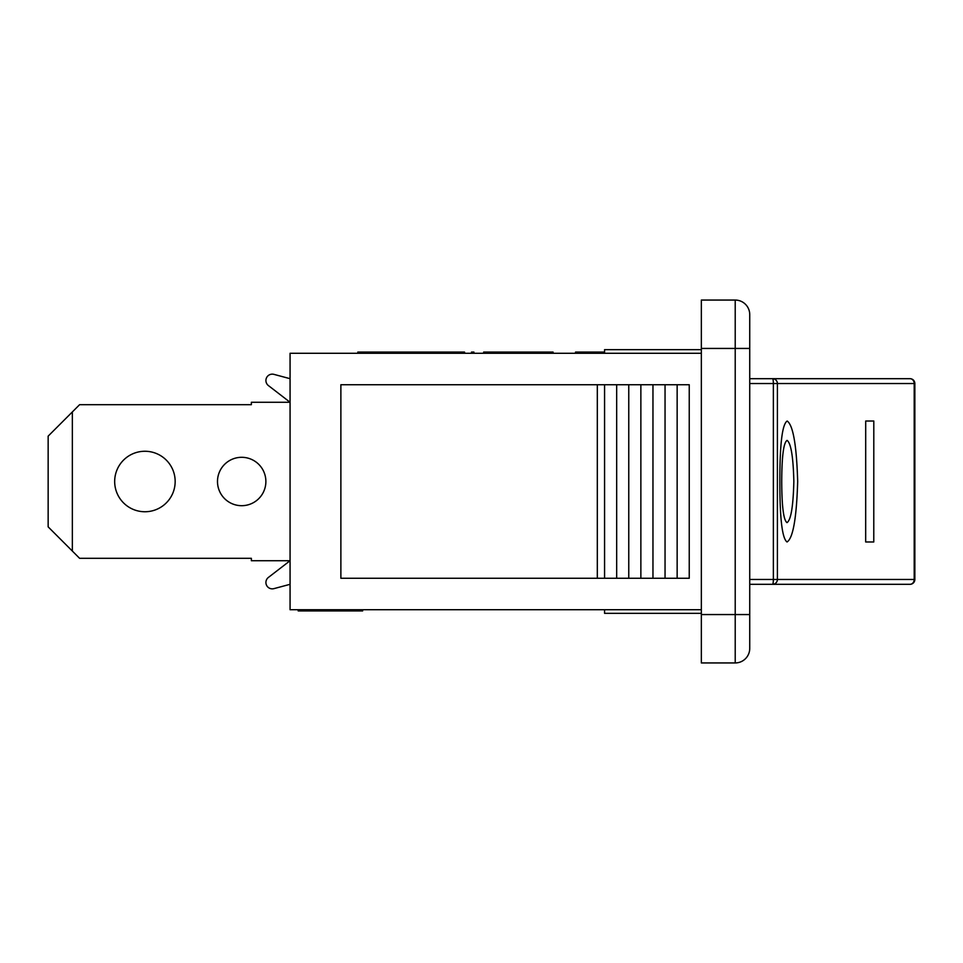 <?xml version="1.0" encoding="UTF-8"?>
<svg xmlns="http://www.w3.org/2000/svg" width="963" height="963" viewBox="0 0 963 963"><rect width="100%" height="100%" fill="white"/><g stroke="black" fill="none" stroke-linecap="round" stroke-linejoin="round"><path stroke-width="1.44" d="M273.889 588.646L290.068 584.312L273.889 588.646A6.368 6.368 0 0 1 268.364 577.463L290.068 560.731L251.367 560.731L251.367 558.311L79.604 558.311L72.345 551.053L72.345 411.947L48.15 436.143L48.15 526.857L72.345 551.053M72.345 411.947L79.604 404.689L251.367 404.689L251.367 402.269L290.068 402.269L268.364 385.537A6.368 6.368 0 0 1 273.889 374.354L290.068 378.688M290.068 402.269L268.364 385.537M144.919 451.262A30.238 30.238 0 0 1 171.113 496.619A30.238 30.238 0 0 1 118.726 496.619A30.238 30.238 0 0 1 144.919 451.262M241.689 457.305A24.195 24.195 0 0 1 262.634 493.598A24.195 24.195 0 0 1 220.732 493.598A24.195 24.195 0 0 1 241.689 457.305M749.732 584.312L772.567 584.312A4.839 0.794 -90 0 0 773.361 579.473L749.732 579.473M910.011 584.312A4.839 4.839 0 0 0 914.85 579.473L777.406 579.473A4.839 4.827 90 0 1 772.567 584.312L910.011 584.312A4.839 4.189 -90 0 0 914.2 579.473L914.2 383.527A4.839 4.189 -90 0 0 910.011 378.688L772.567 378.688A4.839 4.827 90 0 1 777.406 383.527L914.85 383.527A4.839 4.839 0 0 0 910.011 378.688M749.732 383.527L777.406 383.527L777.406 579.473L773.361 579.473L773.361 383.527A4.839 0.794 -90 0 0 772.567 378.688L749.732 378.688M604.571 353.277L604.571 349.653L701.341 349.653M701.341 609.723L290.068 609.723L290.068 353.277L701.341 353.277M604.571 609.723L604.571 613.347L701.341 613.347M299.469 609.723L299.469 610.927L362.654 610.927L362.654 609.723M300.697 609.723L300.697 610.927M308.148 609.723L308.148 610.927M301.973 609.723L301.973 610.927M348.678 609.723L348.678 610.927M354.215 609.723L354.215 610.927M298.193 609.723L298.193 610.927L299.469 610.927M597.313 384.731L340.878 384.731L340.878 578.269L689.243 578.269L689.243 384.731L597.313 384.731L597.313 578.269M604.571 384.731L604.571 578.269M616.669 384.731L616.669 578.269M628.767 384.731L628.767 578.269M640.864 384.731L640.864 578.269M652.962 384.731L652.962 578.269M665.048 384.731L665.048 578.269M677.145 384.731L677.145 578.269M493.285 353.277L493.285 352.073L483.655 352.073L483.655 353.277M490.624 353.277L490.624 352.073M464.503 353.277L464.503 352.073L357.815 352.073L357.815 353.277M553.063 353.277L553.063 352.073L493.285 352.073M545.311 353.277L545.311 352.073M544.48 353.277L544.48 352.073M604.571 352.073L575.537 352.073L575.537 353.277M576.729 353.277L576.729 352.073M576.681 353.277L576.681 352.073M535.621 353.277L535.621 352.073M473.928 353.277L473.928 352.073L471.509 352.073L471.509 353.277M517.48 353.277L517.48 352.073M371.838 353.277L371.838 352.073M577.499 353.277L577.499 352.073M464.864 353.277L464.503 352.073M464.058 353.277L464.058 352.073M460.928 353.277L460.928 352.073M455.451 353.277L455.451 352.073M437.346 353.277L437.346 352.073M749.732 314.576L749.732 348.437L749.732 314.576A14.517 14.517 0 0 0 735.214 300.059A14.517 14.517 0 0 1 749.732 314.576A14.517 14.517 0 0 0 735.214 300.059L735.214 348.437L749.732 348.437L749.732 614.563L735.214 614.563L735.214 662.941A14.517 14.517 0 0 0 749.732 648.424L749.732 614.563M735.214 662.941A14.517 14.517 0 0 0 749.732 648.424A14.517 14.517 0 0 1 735.214 662.941L701.341 662.941L701.341 300.059L735.214 300.059M873.778 541.976L865.677 541.976L865.701 421.024L873.802 421.024L873.778 541.976M793.849 481.5C793.247 456.859 790.984 443.161 787.084 440.38C783.593 442.499 781.812 456.257 781.727 481.681C781.824 506.61 783.581 520.261 786.988 522.632C790.936 520.152 793.223 506.442 793.849 481.5M797.677 481.5C796.57 518.118 793.018 538.281 787.036 541.976C782.209 538.582 779.813 518.588 779.861 481.994C779.777 444.412 782.209 424.093 787.18 421.036C793.115 425.201 796.606 445.351 797.677 481.5M539.509 353.277L539.509 352.073M499.135 353.277L499.135 352.073M405.435 353.277L405.435 352.073M436.877 353.277L436.877 352.073M446.832 353.277L446.832 352.073M440.56 353.277L440.56 352.073M701.341 348.437L735.214 348.437L735.214 614.563L701.341 614.563M914.85 579.473L914.85 383.527"/></g></svg>
